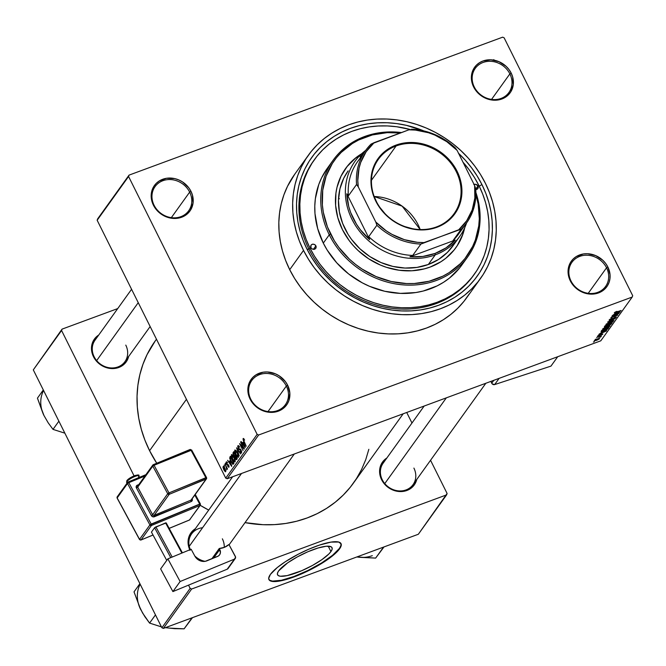 <?xml version="1.0" encoding="UTF-8"?>
<svg xmlns="http://www.w3.org/2000/svg" width="666" height="666" viewBox="0 0 666 666"><rect width="100%" height="100%" fill="white"/><g stroke="black" fill="none" stroke-linecap="round" stroke-linejoin="round"><path stroke-width="1" d="M606.551 267.79A20.713 18.298 35.7 0 0 579.795 256.368A20.713 18.298 35.7 0 0 570.978 280.927L570.304 280.861A21.861 19.314 -144.3 0 1 579.611 254.936A21.861 19.314 -144.3 0 1 607.858 266.991L606.551 267.79L588.228 293.315L606.551 267.79A20.713 18.298 -144.3 0 1 605.585 286.438A20.713 18.298 -144.3 0 1 587.787 293.256A20.713 18.298 -144.3 0 1 570.978 280.927A20.713 18.298 -144.3 0 1 571.944 262.287A20.713 18.298 -144.3 0 1 589.743 255.469A20.713 18.298 -144.3 0 1 606.551 267.79L607.858 266.991L605.652 263.42L602.805 260.248L595.662 255.594L587.52 253.721L583.458 253.946L576.132 256.651L573.143 259.032L570.77 261.988L569.105 265.401L568.106 273.06L568.814 277.023L572.51 284.432L578.729 290.243L582.5 292.257L590.642 294.122L594.705 293.906L602.031 291.2L605.011 288.819L607.384 285.864L609.057 282.451L609.956 278.713L610.056 274.783L607.858 266.991A21.861 19.314 -144.3 0 1 598.551 292.915A21.861 19.314 -144.3 0 1 570.304 280.861L570.978 280.927A20.713 18.298 35.7 0 0 597.735 292.357A20.713 18.298 35.7 0 0 606.551 267.79M286.347 386.039A20.713 18.298 35.7 0 0 259.582 374.617A20.713 18.298 35.7 0 0 250.766 399.175L250.091 399.101A21.861 19.314 -144.3 0 1 259.399 373.176A21.861 19.314 -144.3 0 1 287.645 385.231L286.347 386.039L268.023 411.563L286.347 386.039A20.713 18.298 -144.3 0 1 285.381 404.687A20.713 18.298 -144.3 0 1 267.574 411.496A20.713 18.298 -144.3 0 1 250.766 399.175A20.713 18.298 -144.3 0 1 251.731 380.527A20.713 18.298 -144.3 0 1 269.539 373.718A20.713 18.298 -144.3 0 1 286.347 386.039L287.645 385.231L285.439 381.66L279.22 375.849L275.449 373.834L267.307 371.969L263.245 372.186L255.919 374.891L252.938 377.272L250.566 380.228L248.901 383.641L247.993 387.379L248.609 395.263L250.091 399.101L255.145 405.844L258.516 408.483L266.308 411.813L270.429 412.371L278.338 411.163L284.807 407.059L287.179 404.104L288.844 400.691L289.843 393.032L287.645 385.231A21.861 19.314 -144.3 0 1 278.338 411.163A21.861 19.314 -144.3 0 1 250.091 399.101L250.766 399.175A20.713 18.298 35.7 0 0 277.531 410.597A20.713 18.298 35.7 0 0 286.347 386.039M189.66 192.124A20.713 18.298 35.7 0 0 162.904 180.694A20.713 18.298 35.7 0 0 154.087 205.261L153.413 205.186A21.861 19.314 -144.3 0 1 162.72 179.262A21.861 19.314 -144.3 0 1 190.967 191.317L189.66 192.124L171.337 217.649L189.66 192.124A20.713 18.298 -144.3 0 1 188.694 210.764A20.713 18.298 -144.3 0 1 170.896 217.582A20.713 18.298 -144.3 0 1 154.087 205.261A20.713 18.298 -144.3 0 1 155.053 186.613A20.713 18.298 -144.3 0 1 172.852 179.803A20.713 18.298 -144.3 0 1 189.66 192.124L190.967 191.317L188.761 187.745L182.542 181.935L178.771 179.92L174.75 178.605L166.567 178.272L159.241 180.977L156.252 183.358L153.879 186.314L152.214 189.727L151.215 197.394L151.923 201.348L155.619 208.758L158.466 211.93L161.838 214.569L169.63 217.899L177.814 218.232L181.66 217.241L185.14 215.526L188.12 213.145L190.493 210.19L193.065 203.038L192.449 195.155L190.967 191.317A21.861 19.314 -144.3 0 1 181.66 217.241A21.861 19.314 -144.3 0 1 153.413 205.186L154.087 205.261A20.713 18.298 35.7 0 0 180.844 216.683A20.713 18.298 35.7 0 0 189.66 192.124M509.873 73.876A20.713 18.298 35.7 0 0 483.116 62.454A20.713 18.298 35.7 0 0 474.292 87.013L473.618 86.946A21.861 19.314 -144.3 0 1 482.925 61.014A21.861 19.314 -144.3 0 1 511.172 73.077L509.873 73.876L491.55 99.401L509.873 73.876A20.713 18.298 -144.3 0 1 508.907 92.524A20.713 18.298 -144.3 0 1 491.108 99.334A20.713 18.298 -144.3 0 1 474.292 87.013A20.713 18.298 -144.3 0 1 475.258 68.365A20.713 18.298 -144.3 0 1 493.065 61.555A20.713 18.298 -144.3 0 1 509.873 73.876L511.172 73.077L508.966 69.505L506.118 66.334L498.976 61.68L490.834 59.807L482.925 61.014L479.445 62.737L476.465 65.118L474.092 68.074L472.427 71.478L471.52 75.225L472.136 83.108L475.824 90.518L482.042 96.329L485.814 98.343L493.956 100.208L498.018 99.992L505.344 97.286L508.333 94.905L510.705 91.95L513.27 84.798L512.662 76.915L511.172 73.077A21.861 19.314 -144.3 0 1 501.864 99.001A21.861 19.314 -144.3 0 1 473.618 86.946L474.292 87.013A20.713 18.298 35.7 0 0 501.057 98.435A20.713 18.298 35.7 0 0 509.873 73.876M381.601 479.695A19.564 17.283 -144.3 0 1 386.854 458.008L382.018 462.812L379.72 469.214L379.637 472.718L380.269 476.265L383.574 482.892L389.135 488.095L396.112 491.067L399.8 491.566L406.876 490.484L412.654 486.813L414.776 484.174L416.758 479.487A19.564 17.283 -144.3 0 1 400.716 491.583A19.564 17.283 -144.3 0 1 381.601 479.695L382.276 479.77L381.601 479.695M202.581 527.73A18.407 16.267 35.7 0 0 190.318 549.583A18.407 16.267 -144.3 0 1 191.6 533.924L232.634 476.764M189.777 549.808A19.564 17.283 -144.3 0 1 195.321 528.737L192.607 530.894L188.994 536.588L188.103 543.448L190.068 550.424M93.481 356.71A19.564 17.283 -144.3 0 1 98.734 335.023L93.906 339.818L91.608 346.22L91.517 349.733L93.481 356.71L98.002 362.737L101.024 365.101L107.992 368.082L115.318 368.381L118.756 367.499L124.542 363.827L126.665 361.188L128.646 356.493A19.564 17.283 -144.3 0 1 112.596 368.589A19.564 17.283 -144.3 0 1 93.481 356.71L94.156 356.776L93.481 356.71M314.077 160.123A98.377 86.93 35.7 0 0 309.016 249.35L306.993 249.134A101.823 89.977 -144.3 0 1 319.813 147.894A101.823 89.977 -144.3 0 1 423.867 130.919L406.377 125.341L396.786 123.593L387.179 122.744L377.639 122.81L368.265 123.768L359.14 125.633L350.349 128.371L341.991 131.968L334.132 136.372L326.864 141.558L320.238 147.469L314.327 154.046L309.19 161.222L304.878 168.939L301.423 177.123L298.868 185.681L297.227 194.539L296.528 203.621L296.77 212.82L297.952 222.061L300.066 231.252L303.088 240.309L306.993 249.134L309.016 249.35A98.377 86.93 -144.3 0 1 313.603 160.772L314.543 159.465A98.377 86.93 -144.3 0 1 410.189 129.495L396.711 126.756L387.429 125.932L378.213 125.991L369.147 126.923L360.331 128.721L351.848 131.369L343.773 134.84L336.18 139.102L329.154 144.106L322.752 149.817L317.041 156.169L312.079 163.112L307.908 170.563L304.578 178.463L302.106 186.738L300.524 195.296L299.85 204.062L300.083 212.954L301.223 221.886L303.271 230.769L306.185 239.51L309.956 248.035A98.377 86.93 -144.3 0 1 314.543 159.465M458.383 153.138L465.351 160.248L471.636 167.899L477.181 176.024L481.918 184.54L479.237 186.189L481.918 184.54L485.822 193.365L488.844 202.414L490.959 211.605L492.141 220.846L492.382 230.053L491.683 239.127L490.051 247.985L487.487 256.552L484.04 264.727L479.72 272.444L474.583 279.628L468.673 286.205L462.054 292.108L454.778 297.294L446.919 301.706L438.561 305.294L429.778 308.033L420.654 309.898L411.272 310.864L401.731 310.922L392.124 310.073L382.534 308.333L373.06 305.702L363.794 302.222L354.828 297.918L346.237 292.832L338.112 287.021L330.527 280.528L323.559 273.418L317.274 265.767L311.738 257.65L306.993 249.134A101.823 89.977 -144.3 0 0 438.561 305.294A101.823 89.977 -144.3 0 0 481.918 184.54A101.823 89.977 -144.3 0 0 458.558 153.305M294.713 174.267L287.512 186.305L283.924 194.805L281.26 203.704L279.562 212.912L278.829 222.352L279.087 231.918L280.319 241.525L282.509 251.074L285.656 260.489L289.71 269.663A105.852 93.531 35.7 0 0 375.632 332.642A105.852 93.531 35.7 0 0 466.625 297.819L480.444 278.571A105.852 93.531 -144.3 0 1 389.452 313.386A105.852 93.531 -144.3 0 1 303.53 250.408L289.71 269.663L294.638 278.513L300.399 286.963L306.934 294.913L314.177 302.297L322.061 309.049L330.502 315.093L339.435 320.379L348.759 324.858L358.391 328.471L368.24 331.202L378.205 333.017L388.195 333.899L398.118 333.832L407.867 332.834L417.349 330.894L426.481 328.047L435.173 324.317L443.34 319.73L450.907 314.344L457.792 308.2L463.927 301.365L469.272 293.897M308.466 155.103L294.647 174.359A105.852 93.531 35.7 0 0 289.71 269.663L303.53 250.408A105.852 93.531 -144.3 0 1 308.466 155.103A105.852 93.531 -144.3 0 1 399.458 120.288A105.852 93.531 -144.3 0 1 485.381 183.258A105.852 93.531 -144.3 0 1 480.444 278.571M156.468 339.21L155.27 340.867A121.961 107.767 35.7 0 0 149.584 450.682A121.961 107.767 35.7 0 0 156.76 463.245L149.584 450.682L186.447 399.334L149.584 450.682L144.905 440.109L141.292 429.27L138.761 418.256L137.338 407.192L137.046 396.17L137.887 385.298L139.852 374.683L142.915 364.427L147.044 354.637L155.345 340.767M200.225 505.319A121.961 107.767 35.7 0 0 208.716 510.081L200.225 505.319M368.839 449.309L365.776 459.565L361.638 469.363L356.468 478.604L350.316 487.204L343.24 495.079L335.306 502.156L326.59 508.366L317.183 513.653L307.168 517.948L296.645 521.237L285.714 523.459L274.484 524.617L263.062 524.691L245.03 522.627A121.961 107.767 35.7 0 0 353.413 483.125L403.196 413.777M94.156 356.776A18.407 16.267 35.7 0 0 117.94 366.933A18.407 16.267 35.7 0 0 125.782 345.105A18.407 16.267 -144.3 0 1 124.925 361.68A18.407 16.267 -144.3 0 1 109.099 367.732A18.407 16.267 -144.3 0 1 94.156 356.776A18.407 16.267 -144.3 0 1 95.013 340.201L131.577 289.285M382.276 479.77A18.407 16.267 35.7 0 0 406.06 489.926A18.407 16.267 35.7 0 0 413.902 468.09A18.407 16.267 -144.3 0 1 413.037 484.665A18.407 16.267 -144.3 0 1 397.219 490.717A18.407 16.267 -144.3 0 1 382.276 479.77A18.407 16.267 -144.3 0 1 383.133 463.195L424.167 406.035M330.927 551.581A30.42 7.301 -26.5 0 1 302.214 570.496A30.42 7.301 -26.5 0 1 277.572 574.808A30.42 7.301 -26.5 0 1 278.663 570.879L287.679 562.828L297.186 556.976L307.842 551.764L318.04 548.001L326.215 546.253L331.135 546.778L332.118 547.893L332.043 549.508L330.927 551.581L328.804 554.029L321.903 559.64L312.404 565.492L301.748 570.695L287.121 575.615L280.444 576.24L278.455 575.682L277.472 574.575L277.547 572.951L278.663 570.879A30.42 7.301 -26.5 0 1 307.376 551.972A30.42 7.301 -26.5 0 1 332.018 547.66A30.42 7.301 -26.5 0 1 330.927 551.581L328.221 546.17L330.927 551.581M268.864 579.395A40.268 9.665 153.5 0 0 301.79 573.309A40.268 9.665 153.5 0 0 339.385 548.459L339.585 548.859A40.268 9.665 -26.5 0 1 301.573 573.892A40.268 9.665 -26.5 0 1 268.956 579.603A40.268 9.665 -26.5 0 1 270.404 574.408L277.239 567.574L285.231 561.788L298.385 554.145L309.032 549.1L319.322 545.138L330.994 542.107L338.711 542.041L341.159 543.972L341.067 546.12L339.585 548.859L334.898 553.854L330.319 557.584L315.068 567.274L300.957 574.159L287.462 579.145L274.55 581.576L271.278 581.218L269.305 580.119L268.698 578.304L270.404 574.408A40.268 9.665 -26.5 0 1 308.408 549.367A40.268 9.665 -26.5 0 1 341.034 543.664A40.268 9.665 -26.5 0 1 339.585 548.859L339.385 548.459A40.268 9.665 153.5 0 0 340.925 543.473M227.214 478.762L600.79 340.817L632.209 297.053L258.633 435.006L227.214 478.762L225.732 478.13L257.143 434.374L128.571 176.482L97.153 220.246L225.732 478.13L97.153 220.246L97.644 218.881L129.054 175.116L97.644 218.881L129.054 175.116L502.639 37.171L129.054 175.116L128.571 176.482L257.143 434.374L258.633 435.006L257.143 434.374L225.732 478.13L227.214 478.762L600.79 340.817L632.209 297.053L258.633 435.006L227.214 478.762M596.261 339.044L595.271 339.402L596.261 339.044M598.676 337.329L601.298 336.155L600.491 337.096L598.676 337.329L600.491 337.096L601.298 336.155L598.676 337.329M597.627 337.129L596.644 337.495L597.627 337.129M602.772 334.207L601.781 334.107L598.767 335.98L598.118 335.631L599.65 334.865L597.552 336.139L598.692 336.213L597.477 336.272L602.064 334.007L602.772 334.207L601.165 335.256L601.689 334.349L598.692 336.213L602.847 333.957M602.006 332.134L606.634 330.661L598.867 334.39L602.006 332.134L598.867 334.39L606.426 330.952L602.006 332.134M609.848 326.282L609.631 325.857L609.848 326.282L606.976 326.548L602.747 328.896L606.343 326.79L609.74 325.865L608.932 327.048L604.878 328.887L602.647 329.112L605.519 328.663L609.931 325.974M613.128 321.703L612.92 321.278L613.128 321.703L610.264 321.969L606.035 324.325L609.948 322.086L613.02 321.295L611.996 322.61L607.858 324.417L605.927 324.533L608.807 324.092L613.22 321.403M614.368 312.712L621.12 310.473L615.476 312.537L615.043 312.171L616.957 311.313L614.368 312.712L616.957 311.313L615.301 312.57L620.92 310.756L614.302 312.92M615.492 313.361L620.113 311.879L612.345 315.617L615.492 313.361L612.345 315.617L619.904 312.171L615.492 313.361M617.457 314.169L611.921 316.217L619.039 313.378L612.437 316.899L617.782 315.135L610.864 317.682L617.457 314.169L610.864 317.682L617.782 315.135L612.437 316.899L619.039 313.378L611.921 316.217L617.457 314.169M616.3 317.282L614.976 317.191L610.739 319.805L609.798 319.364L611.971 318.24L609.165 319.955L610.555 320.08L609.074 320.121L612.171 318.165L609.923 319.73L611.321 319.555L615.334 317.066L616.358 317.207L614.452 318.548L613.744 318.639L615.575 317.407L614.56 317.549L610.555 320.08L616.4 316.983M613.944 320.471L607.658 322.153L615.359 318.506L608.574 321.703L613.944 320.471L608.574 321.703L615.359 318.506L607.85 321.886L613.944 320.471M604.445 326.623L605.869 326.723L604.312 326.989L605.069 325.757L611.987 323.21L610.156 325L605.869 326.723L609.074 325.483L611.987 323.21L605.069 325.757L604.303 326.989M601.198 331.152C600.998 331.793 601.914 331.71 603.937 330.91L601.19 331.61L601.781 330.336L608.699 327.78L606.401 329.853L603.937 330.91L607.692 329.046L608.699 327.78L601.781 330.336L601.065 331.526M599.55 338.686L597.502 338.877L594.338 340.609L596.436 340.409L594.255 340.784L598.801 338.453L599.467 338.786L597.319 340.06L599.616 338.461M594.372 341.666L593.381 342.033L594.372 341.666M224.484 466.317L224.184 465.035L224.484 466.317M226.099 466.841L224.983 463.927L227.522 469.014L226.915 468.481L226.806 469.705L226.099 466.841L226.806 469.705L226.915 468.481L227.522 469.014L224.983 463.927L226.099 466.841M225.857 464.41L225.558 463.128L225.857 464.41M226.656 462.67L227.614 462.887L226.307 461.929L226.648 464.244L226.165 462.304L226.74 461.813L227.614 462.887L226.656 462.67L226.848 463.961L228.746 465.251L228.846 467.291L227.755 466.375L228.58 466.466L228.463 465.376L227.306 465.168L226.648 464.244L228.521 465.492L228.58 466.466L227.755 466.375L228.946 467.182L228.671 465.109L226.781 463.836L226.656 462.67L227.297 462.387M229.703 460.897L231.71 466.408L227.589 460.306L229.012 461.863L229.703 460.897L229.012 461.863L227.589 460.306L231.71 466.408L229.703 460.897M231.51 454.687L232.634 454.978L234.024 457.109L235.148 460.048L235.04 461.921L233.858 461.455L232.209 458.674L231.51 454.687L231.468 456.551L232.526 459.34L235.09 461.863L234.024 457.109L231.71 454.512M234.79 450.108L236.039 450.541L237.612 453.155L238.495 455.802L238.27 457.4L236.938 456.635L235.339 453.754L234.79 450.108L234.757 451.973L235.806 454.761L238.37 457.292L237.312 452.53L234.998 449.941M243.531 439.327L244.647 440.076L243.132 438.494L244.647 440.076L243.673 439.269L243.531 440.035L246.212 446.22L243.148 439.835L243.132 438.494L243.839 441.466L246.212 446.22L243.573 440.159L244.097 439.085M243.182 442.124L245.188 447.635L241.067 441.525L242.491 443.081L243.182 442.124L242.491 443.081L241.067 441.525L245.188 447.635L243.182 442.124M243.431 447.727L240.834 441.849L244.114 449.142L240.468 444.705L243.065 450.591L239.577 443.598L243.431 447.727L239.577 443.598L243.065 450.591L240.468 444.705L244.322 448.842L240.634 442.124L243.431 447.727M241.134 452.056L239.902 451.615L241.542 452.872L241.159 450.158L238.511 448.343L238.32 446.586L239.768 447.177L237.929 445.737L238.611 448.526L238.128 448.226L237.745 446.212L238.286 445.521L239.768 447.177L238.37 446.52L238.661 448.618L240.376 449.075L241.608 451.34L241.317 453.047L240.001 451.814L240.06 451.248L241.134 452.056L240.95 450.416L240.451 449.733L239.177 449.783L238.32 448.634L239.452 449.883L240.526 449.791L240.984 452.189L241.716 451.914M239.236 455.935L236.563 447.793L240.651 453.962L236.888 448.726L239.236 455.935L236.888 448.726L240.651 453.962L236.563 447.793L239.236 455.935M233.583 455.436L232.942 453.138L233.783 451.673L237.271 458.666L236.53 459.665L235.606 459.182L233.583 455.436L235.223 458.541L236.646 459.532L237.271 458.666L233.783 451.673L233.167 452.53L234.049 452.206L233.167 452.53L233.583 455.436M230.919 461.655L229.687 458.125L230.494 456.243L233.991 463.245L232.8 464.285L230.919 461.655L233.05 464.335L233.991 463.245L230.494 456.243L229.912 457.059L230.752 456.751L229.912 457.059L230.919 461.655M223.884 469.863L223.002 467.474L223.268 466.267L224.509 467.407L225.824 470.612L225.341 471.786L224.109 470.296L225.724 471.67L224.966 468.256L223.443 466.267L223.884 469.863M632.7 295.696L504.12 37.804L632.7 295.696L632.209 297.053L632.7 295.696M474.309 274.292L473.426 275.516A98.377 86.93 -144.3 0 1 388.869 307.875A98.377 86.93 -144.3 0 1 309.016 249.35A98.377 86.93 35.7 0 0 389.302 307.942A98.377 86.93 35.7 0 0 473.892 274.858M117.724 308.583L62.063 329.129L33.3 369.88L161.88 627.763L190.151 588.386L188.536 585.139L190.151 588.386L191.642 589.019L163.361 628.404L418.348 534.249L446.62 494.863L191.642 589.019L190.151 588.386L161.88 627.763L33.3 369.88L62.063 329.129L117.724 308.583M134.057 475.874L61.572 330.494L33.3 369.88L62.063 329.129L61.572 330.494L134.057 475.874M447.111 493.498L430.544 460.281L447.111 493.498L446.62 494.863L191.642 589.019L163.361 628.404L161.88 627.763L163.361 628.404L418.348 534.249L447.111 493.498M411.971 423.018L406.718 412.479L411.971 423.018M195.721 557.442L203.263 561.446A19.564 17.283 -144.3 0 1 195.721 557.442M268.631 578.896L269.921 580.361L272.56 581.093L281.402 580.269L293.798 576.548L307.875 570.496L321.478 563.028L332.542 555.294L339.385 548.459L340.867 545.72L340.959 543.573M222.369 538.819A18.407 16.267 -144.3 0 1 224.242 547.41A18.407 16.267 35.7 0 0 222.369 538.819M205.095 561.346A18.407 16.267 -144.3 0 1 194.788 555.977A18.407 16.267 35.7 0 0 205.095 561.346M502.639 37.171L504.12 37.804L502.639 37.171M485.381 183.258L480.452 174.409L474.692 165.967L468.156 158.009L460.914 150.624L453.03 143.873L444.588 137.829L435.656 132.542L426.332 128.063L416.7 124.45L406.851 121.72L396.886 119.905L386.896 119.023L376.973 119.089L367.224 120.088L357.742 122.028L348.609 124.875L339.918 128.605L331.751 133.192L324.184 138.578L317.299 144.722L311.164 151.557L305.819 159.024L301.332 167.049L297.744 175.549L295.088 184.449L293.381 193.664L292.657 203.097L292.907 212.662L294.139 222.269L296.337 231.826L299.475 241.234L303.53 250.408L308.466 259.265L314.227 267.707L320.754 275.657L327.997 283.042L335.88 289.793L344.33 295.846L353.255 301.124L362.587 305.602L372.219 309.224L382.068 311.946L392.033 313.761L402.023 314.643L411.938 314.585L421.686 313.578L431.177 311.646L440.309 308.791L449.001 305.061L457.167 300.474L464.726 295.088L471.611 288.944L477.755 282.109L483.091 274.642L487.579 266.625L491.167 258.117L493.831 249.217L495.529 240.01L496.262 230.578L496.003 221.004L494.771 211.397L492.582 201.848L489.435 192.432L485.381 183.258M494.322 60.531L493.822 59.632M244.114 439.11L243.681 439.277M243.689 438.553L243.132 438.494M243.681 442.649L242.491 443.081L243.681 442.649M243.523 443.032L245.163 446.695L242.965 443.806L243.781 442.94L242.965 443.806L244.922 446.778L243.523 443.032M238.32 446.586L239.177 446.195M240.751 449.475L239.985 449.758L240.751 449.475M239.452 449.883L239.985 449.758M237.962 456.476L237.337 453.28L235.373 450.799L235.231 452.547L236.438 455.286L237.962 456.476L236.022 454.512L235.206 450.924L237.387 452.697L237.962 456.476L238.545 456.26L237.82 456.585L238.553 456.318M235.206 450.924L236.047 450.549M235.231 456.576L234.707 456.776L235.231 456.576M236.313 458.616L236.663 458.125L235.622 456.035L236.946 458.025L236.313 458.616L237.096 458.325L236.055 458.874L235.073 456.918L235.906 455.935L235.081 456.859L235.364 458.15L235.922 458.874L237.171 458.458M234.823 455.769L235.215 455.219L233.991 452.763L233.408 454.046L234.066 455.644L234.823 455.769L233.774 455.153L233.4 453.737L234.274 452.664L235.498 455.119L234.823 455.769L235.672 455.452L234.582 455.985L235.722 455.569M234.682 461.047L234.274 458.35L232.093 455.369L231.835 456.626L232.942 459.482L234.682 461.047L232.734 459.082L231.918 455.502L234.107 457.267L234.682 461.047L235.265 460.83L234.54 461.163L235.265 460.889M231.918 455.502L232.759 455.119M232.867 463.37L233.383 462.703L230.702 457.342L233.666 462.595L233.025 463.195L233.816 462.903L232.667 463.453L230.353 459.565L230.344 457.842L230.994 457.234L230.136 458.491L230.911 460.947L232.484 463.378L233.874 463.012M230.195 461.421L229.012 461.863L230.195 461.421M230.045 461.813L231.685 465.467L229.487 462.587L230.303 461.713L229.487 462.587L231.435 465.559L230.045 461.813M227.331 462.429L226.898 462.587M228.58 466.466L229.071 466.283L227.914 466.009M228.58 464.926L227.88 465.184L228.58 464.926M223.46 467.132L224.55 470.412L225.341 470.962L224.059 469.53L223.46 467.132L225.058 468.431L225.366 470.937L225.841 470.762L225.283 471.012L225.849 470.795M223.668 467.057L224.151 466.874M225.341 470.962L224.925 468.847L223.51 467.074M616.233 313.153L619.272 312.312L615.675 313.927L615.434 313.436L615.675 313.927L616.133 312.962L615.675 313.927L619.272 312.312L616.233 313.153M610.739 319.805L609.956 319.68M614.751 317.474L615.484 317.59M606.21 324.117L606.518 324.733L606.21 324.117M606.035 324.325L606.518 324.733M612.187 321.37L612.32 322.003L610.048 322.252L612.32 322.003L610.672 323.11L606.843 324.026L609.964 322.086L606.843 324.026M611.097 323.534L611.363 324.076L611.097 323.534M609.157 325.241L610.972 323.784L608.907 324.55L610.889 323.609L609.157 325.241L608.391 325.341L608.05 324.658L608.391 325.341L608.824 324.375L608.399 325.366L609.157 325.241L608.391 325.341M605.677 325.741L608.1 324.841L606.06 326.448L605.128 326.59L605.003 325.84L605.252 326.332L605.585 325.566L605.128 326.59L605.894 326.507L608.1 324.841L605.677 325.741M602.93 328.688L603.23 329.304L602.93 328.688M602.747 328.896L603.23 329.304M608.899 325.94L609.107 326.348L606.768 326.831L609.032 326.581L607.392 327.68L603.554 328.596L606.684 326.656L603.479 328.771L605.943 328.305L609.032 326.581M607.9 328.08L608.141 328.563L607.9 328.08M602.539 331.144L606.293 329.695L607.692 328.355L602.389 330.319L607.608 328.188L606.917 329.295L604.145 330.636L602.539 331.144L601.789 330.336L602.031 330.819L602.305 330.145L601.889 331.11L602.539 331.144L602.031 330.819M602.747 331.926L605.794 331.094L602.197 332.7L601.947 332.217L602.197 332.7L602.655 331.735L602.197 332.7L605.794 331.094L602.747 331.926M598.767 335.98L598.251 335.897M600.948 336.73L600.307 336.73M598.701 338.478L598.834 338.944L597.302 339.152L598.834 338.944L596.586 340.143L594.921 340.101L597.219 338.977L595.054 340.351M606.568 323.818L606.934 324.325L608.133 324.109L612.32 322.003M594.855 340.151L595.995 340.351L598.834 338.944M315.884 245.846A2.88 2.539 -144.3 0 1 310.947 247.669L311.005 245.188L312.679 244.131L314.777 244.613L316.084 246.353L315.826 248.335L314.152 249.392L312.054 248.909L310.947 247.669A2.88 2.539 -144.3 0 1 315.884 245.846L313.345 249.392L315.884 245.846M473.792 184.632L475.832 184.324L477.972 185.997L475.74 189.102L477.972 185.997A2.88 2.539 -144.3 0 1 475.774 189.569M455.727 247.894A67.882 59.982 35.7 0 0 464.319 228.58L462.445 234.998L457.267 245.596M464.743 227.664A67.882 59.982 -144.3 0 1 455.885 247.669A67.882 59.982 -144.3 0 1 397.535 270.005A67.882 59.982 -144.3 0 1 342.432 229.612L337.812 217.699L335.614 205.411L335.922 193.223L337.013 187.312L341.017 176.157L347.319 166.225L355.677 157.9L361.721 153.704A67.882 59.982 -144.3 0 0 345.596 168.49A67.882 59.982 -144.3 0 0 342.432 229.612L349.284 240.709L353.48 245.804L358.125 250.541L368.589 258.749L380.303 265.01L386.48 267.332L399.184 270.246L411.954 270.771L424.284 268.881L430.144 267.058L440.95 261.721L445.804 258.266L454.162 249.941L457.584 245.155L462.762 234.557L464.743 227.664M329.27 234.798L330.569 233.991A81.693 72.186 -144.3 0 1 400.274 133L387.246 132.651L372.402 134.915L358.649 139.993L352.347 143.531L341.2 152.431L336.455 157.709L332.334 163.47L326.099 176.224L322.735 190.201L322.369 204.862L323.318 212.279L327.439 226.915L334.374 240.826L338.819 247.344L349.45 259.182L355.536 264.385L362.054 269.056L376.14 276.59L391.175 281.485L406.576 283.566L414.227 283.516L429.079 281.252L442.832 276.174L449.134 272.635L460.281 263.736L465.026 258.458L472.61 246.503L475.374 239.943L478.746 225.965L479.304 218.689L478.163 203.888L475.89 194.572A81.693 72.186 -144.3 0 1 430.028 281.002A81.693 72.186 -144.3 0 1 330.569 233.991L329.27 234.798A82.842 73.202 -144.3 0 1 333.133 160.206A82.842 73.202 -144.3 0 1 401.473 132.551A82.842 73.202 35.7 0 0 329.27 234.798L323.301 243.107L329.27 234.798A82.842 73.202 35.7 0 0 431.235 282.151A82.842 73.202 35.7 0 0 475.899 192.557A82.842 73.202 -144.3 0 1 467.723 256.835A82.842 73.202 -144.3 0 1 396.511 284.082A82.842 73.202 -144.3 0 1 329.27 234.798M333.133 160.206L327.164 168.523A82.842 73.202 35.7 0 0 323.301 243.107L317.665 228.563L314.985 213.57L314.785 206.085L315.359 198.701L318.764 184.524L321.578 177.872L327.214 168.448M309.016 249.35L309.956 248.035L309.016 249.35M463.012 162.238A98.377 86.93 -144.3 0 1 478.954 185.631A98.377 86.93 -144.3 0 1 474.367 274.209A98.377 86.93 -144.3 0 1 389.81 306.56A98.377 86.93 -144.3 0 1 309.956 248.035L314.543 256.26L319.896 264.111L325.965 271.503L332.692 278.371L340.018 284.64L347.868 290.259L356.168 295.171L364.835 299.334L373.793 302.697L382.942 305.228L392.199 306.918L401.49 307.734L410.706 307.675L419.763 306.743L428.579 304.945L437.071 302.297L445.146 298.826L452.73 294.572L459.765 289.56L466.158 283.849L471.869 277.497L476.831 270.562L481.002 263.103L484.34 255.203L486.804 246.928L488.386 238.37L489.069 229.604L488.827 220.712L487.687 211.78L485.647 202.905L482.725 194.156L478.954 185.631L474.375 177.406L469.022 169.555L462.945 162.163M454.378 243.706L447.385 252.414L438.594 259.432L428.338 264.494L435.248 254.87A64.436 56.935 -144.3 0 1 361.405 233.483A64.436 56.935 -144.3 0 1 354.995 161.314A64.436 56.935 -144.3 0 1 365.659 150.408A64.436 56.935 35.7 0 0 356.26 226.69A64.436 56.935 35.7 0 0 435.248 254.87A64.436 56.935 35.7 0 0 466.6 222.877A64.436 56.935 -144.3 0 1 459.673 236.472L452.763 246.095A64.436 56.935 -144.3 0 1 397.386 267.291A64.436 56.935 -144.3 0 1 345.08 228.954A64.436 56.935 -144.3 0 1 348.085 170.946M474.1 184.474A2.88 2.539 -144.3 0 1 477.972 185.997L477.905 188.478L475.699 189.569M459.648 267.915L449.45 278.08L443.531 282.292L437.137 285.88L423.193 291.034L415.767 292.549L400.374 293.381L384.757 291.275L369.513 286.305L362.212 282.8L348.618 273.934L336.78 262.87L327.156 250.041L323.301 243.107A82.842 73.202 35.7 0 0 390.542 292.399A82.842 73.202 35.7 0 0 461.754 265.151L467.723 256.835M338.503 199.051L339.369 198.718M345.438 168.714A67.882 59.982 35.7 0 1 360.989 154.395L355.361 158.333L347.011 166.658M459.673 236.472A64.436 56.935 -144.3 0 1 435.248 254.87L428.338 264.494L416.999 267.407L405.028 268.057L392.882 266.417L381.027 262.554L369.913 256.61L359.973 248.826L351.59 239.485L348.085 234.349L342.615 223.376L339.36 211.83L338.461 200.158L339.935 188.811L343.739 178.213L348.127 170.887M383.999 546.928L375.641 558.1L383.541 547.094L375.641 558.1L357.126 556.984A31.127 27.506 35.7 0 0 372.302 555.669M383.866 547.111L375.641 558.1L361.039 557.392M446.328 397.852L384.773 483.591L446.328 397.852M241.533 473.476L189.244 546.303L241.533 473.476M96.662 360.597L138.245 302.672L96.662 360.597M436.446 226.948A46.595 41.175 35.7 0 0 456.285 171.686A46.595 41.175 35.7 0 0 396.079 145.987L395.962 145.121A47.286 41.783 -144.3 0 1 457.067 171.204A47.286 41.783 -144.3 0 1 436.929 227.289L436.446 226.948A46.595 41.175 -144.3 0 1 383.042 211.48A46.595 41.175 -144.3 0 1 378.405 159.291A46.595 41.175 -144.3 0 1 396.079 145.987A46.595 41.175 -144.3 0 1 449.475 161.455A46.595 41.175 -144.3 0 1 454.112 213.644A46.595 41.175 -144.3 0 1 436.446 226.948L436.929 227.289L428.613 229.42L424.259 229.87L415.368 229.504L402.206 225.857L394.056 221.503L386.763 215.784L378.03 205.161L372.61 192.899L371.079 184.34L370.97 180.07L372.053 171.736L373.243 167.757L376.848 160.381L381.976 153.988L388.436 148.834L392.083 146.786L400.041 143.848L404.287 142.982L408.641 142.532L417.532 142.899L430.686 146.545L438.844 150.907L449.375 159.923L457.067 171.204L458.882 175.3L461.263 183.774L461.929 192.341L461.605 196.553L459.657 204.645L458.05 208.441L453.663 215.368L447.843 221.162L440.817 225.616L436.929 227.289A47.286 41.783 -144.3 0 1 375.832 201.207A47.286 41.783 -144.3 0 1 395.962 145.121L396.079 145.987L371.445 180.286L396.079 145.987A46.595 41.175 35.7 0 0 376.232 201.249A46.595 41.175 35.7 0 0 436.446 226.948M420.196 229.545A46.595 41.175 35.7 0 0 374.184 196.512L402.131 206.144L420.196 229.545M361.555 156.127L360.09 156.843A63.278 55.919 -144.3 0 1 363.37 153.596L360.09 156.843L361.555 156.127M462.104 228.272A62.129 54.903 -144.3 0 1 453.038 240.551L455.211 240.076A63.278 55.919 -144.3 0 1 435.065 253.43L446.02 247.885L455.211 240.076L409.923 256.793L422.843 256.452L435.065 253.43L435.248 254.87L435.065 253.43A63.278 55.919 -144.3 0 1 409.923 256.793L412.729 255.444A62.129 54.903 -144.3 0 1 368.714 236.655L369.655 239.61A63.278 55.919 -144.3 0 1 346.82 193.798L348.385 195.879A62.129 54.903 -144.3 0 1 361.988 156.393M369.655 239.61L346.82 193.798L348.701 206.343L350.666 212.521L356.543 224.309L360.389 229.787L369.655 239.61L346.82 193.798L348.385 195.879L356.551 184.499L358.275 186.88L375.791 222.019L376.881 225.275L368.714 236.655L369.655 239.61M466.608 222.877L458.433 234.249A62.129 54.903 35.7 0 1 453.038 240.551L461.213 229.179L458.741 229.77A60.981 53.888 -144.3 0 0 474.625 185.531L475.715 188.778A62.129 54.903 -144.3 0 1 466.608 222.877A62.129 54.903 -144.3 0 1 461.213 229.179A62.129 54.903 35.7 0 0 475.715 188.778L474.625 185.531L457.101 150.383A60.981 53.888 -144.3 0 0 408.899 129.812L371.062 144.106A62.129 54.903 35.7 0 0 356.551 184.499A62.129 54.903 -144.3 0 1 365.667 150.408A62.129 54.903 -144.3 0 1 371.062 144.106L374.159 142.641L366.192 151.673L360.731 162.421L359.032 168.273L357.792 180.586L358.275 186.88L375.791 222.019L386.188 230.794L391.983 234.365L404.42 239.677L417.457 242.324L423.992 242.599L461.213 229.179L453.038 240.551L455.211 240.076L409.923 256.793L412.729 255.444L420.895 244.064L458.741 229.77L466.7 220.737L472.161 209.99L474.85 198.052L474.625 185.531L457.101 150.383L455.386 148.01A62.129 54.903 35.7 0 0 411.372 129.221A62.129 54.903 -144.3 0 1 455.386 148.01L457.101 150.383L446.711 141.617L434.806 135.065L428.479 132.734L415.442 130.086L408.899 129.812L374.159 142.641A60.981 53.888 -144.3 0 0 358.275 186.88L356.551 184.499L348.385 195.879A62.129 54.903 35.7 0 1 357.492 161.78L365.667 150.408M368.714 236.655A62.129 54.903 35.7 0 0 412.729 255.444L420.895 244.064A62.129 54.903 -144.3 0 1 376.881 225.275L368.714 236.655M376.881 225.275A62.129 54.903 35.7 0 0 420.895 244.064L423.992 242.599A60.981 53.888 -144.3 0 1 375.791 222.019L376.881 225.275M139.893 583.674L134.016 591.866L139.893 583.674M139.011 605.61L142.607 613.061L149.584 623.093L161.438 626.889L149.584 623.093L155.461 614.901L149.584 623.093L144.797 616.566L140.543 609.232L134.016 591.866L140.551 609.232M192.466 617.657L184.107 628.829L192.008 617.823L184.107 628.829L169.505 628.121M192.332 617.84L184.107 628.829L174.642 628.662L165.351 627.672M140.16 584.199A31.127 27.506 35.7 0 0 140.543 609.232M43.315 389.96L37.438 398.151L43.315 389.96M43.573 390.484A31.127 27.506 35.7 0 0 43.964 415.509L48.21 422.852L53.005 429.379L64.86 433.175L53.005 429.379L58.883 421.187L53.005 429.379L48.21 422.852L43.964 415.509L37.438 398.151L42.433 411.896M137.279 475.732A5.753 1.299 151.6 0 0 133.125 476.307A5.753 1.299 151.6 0 0 127.339 480.219A1.149 1.016 35.7 0 0 126.906 481.61A6.901 1.557 -28.4 0 1 132.9 477.356A6.901 1.557 -28.4 0 1 138.645 475.765A6.901 1.557 -28.4 0 1 138.545 476.806M126.806 482.642A6.901 1.557 -28.4 0 1 126.906 481.61L127.439 482.6L126.906 481.61A6.901 1.557 151.6 0 0 126.648 482.484L126.94 480.536C130.236 476.448 140.676 473.351 138.794 475.924A6.901 1.557 151.6 0 0 133.308 477.156A6.901 1.557 151.6 0 0 126.906 481.61A1.149 1.016 -144.3 0 1 127.339 480.219L127.739 479.753M199.917 505.502L200.316 505.186A1.149 1.016 -144.3 0 1 199.917 505.502L200.358 504.112L199.7 504.079L199.917 505.502L189.552 519.938L169.156 528.346L189.552 519.938L199.917 505.502A1.149 0.475 -112.4 0 0 199.7 504.079L194.813 495.046L199.7 504.079L151.199 524.075L128.813 482.667L144.955 476.007L128.813 482.667L127.964 482.117A1.149 0.475 67.6 0 1 128.055 482.034A1.149 0.475 67.6 0 1 128.813 482.667L127.522 483.499L149.908 524.916L139.544 539.36L117.158 497.943L127.522 483.499L128.813 482.667L151.199 524.075A1.149 0.475 67.6 0 1 151.415 525.499L141.05 539.943L153.014 535.006L141.05 539.943L151.415 525.499L199.917 505.502L151.415 525.499L151.199 524.075L149.908 524.916L200.399 503.971L195.246 494.438M138.145 485.739A1.149 1.016 35.7 0 0 137.704 487.129L152.789 466.125L167.707 493.731L152.631 514.735L137.704 487.129L136.422 487.97A2.298 2.031 -144.3 0 1 137.296 485.198A1.149 0.475 -112.4 0 0 137.904 485.83A1.149 0.475 67.6 0 1 137.296 485.198L138.811 484.573L136.397 485.972L136.422 487.97L151.34 515.576L153.097 516.858L191.217 501.548L192.274 500.399L192.091 498.776M235.256 558.491A2.298 2.031 -144.3 0 1 234.449 559.124L227.223 569.189A2.298 2.031 35.7 0 0 228.03 568.556L235.256 558.491A2.298 2.031 -144.3 0 0 235.323 556.351L228.929 544.513A18.407 16.267 -144.3 0 1 219.231 548.518L212.004 558.583L219.231 548.518L219.763 549.5A5.753 5.087 -144.3 0 1 219.58 554.853A5.753 5.087 -144.3 0 1 217.574 556.435L206.901 560.83A9.207 8.134 -144.3 0 1 194.88 556.143L191.15 549.242L167.865 558.841L160.639 568.906L172.902 591.583L180.128 581.526L167.865 558.841L191.15 549.242L194.88 556.143L197.103 558.924L200.166 560.789L205.311 561.305L218.473 555.943L219.822 554.487L220.421 552.58L219.231 548.518L224.509 547.302L228.929 544.513L235.589 557.167L234.449 559.124L180.128 581.526L234.449 559.124L227.223 569.189L172.902 591.583L227.223 569.189L228.363 567.64M180.128 581.526L172.902 591.583L160.639 568.906L167.865 558.841L180.128 581.526M219.763 549.5L213.611 558.066L219.763 549.5M154.595 527.73L170.762 557.65L154.595 527.73L165.576 522.893L181.885 553.063L165.576 522.893L166.234 522.935L182.401 552.847L166.234 522.935L155.877 526.898L172.186 557.067L155.877 526.898L154.595 527.73L151.448 532.109L154.595 527.73M166.741 560.406L151.448 532.109L166.741 560.406M152.822 465.051L137.737 486.055A1.149 1.016 35.7 0 0 137.704 487.129L152.789 466.125A1.149 1.016 -144.3 0 1 153.222 464.735L152.789 466.125L154.071 465.284L153.222 464.735A1.149 0.475 67.6 0 1 153.313 464.66A1.149 0.475 67.6 0 1 154.071 465.284L152.789 466.125L167.707 493.731L168.989 492.898A1.149 0.475 67.6 0 1 169.214 494.322L206.077 479.12L190.992 500.124L154.129 515.326L169.214 494.322L206.477 478.804A1.149 1.016 -144.3 0 1 206.077 479.12L206.51 477.73L205.852 477.697L190.934 450.083L154.071 465.284L168.989 492.898L206.552 477.589L191.633 449.975L190.934 450.083L205.852 477.697L206.077 479.12A1.149 0.475 -112.4 0 0 205.852 477.697L168.989 492.898L154.071 465.284L191.592 450.124L190.176 449.458A1.149 0.475 -112.4 0 0 190.085 449.533L190.176 449.458A1.149 0.475 -112.4 0 1 190.934 450.083L190.085 449.533L153.438 464.652M128.313 479.229L131.785 476.964M132.784 476.465L134.682 475.682M135.498 475.432L137.271 475.532M206.552 477.589L206.477 478.804A1.149 1.016 -144.3 0 0 206.51 477.73L205.852 477.697M206.077 479.12L190.992 500.124A1.149 1.016 35.7 0 0 191.4 499.808L206.477 478.804M167.707 493.731L169.214 494.322L168.989 492.898L167.707 493.731L152.631 514.735A1.149 1.016 35.7 0 0 154.129 515.326L169.214 494.322A1.149 1.016 -144.3 0 1 167.707 493.731M192.108 498.817A2.298 2.031 -144.3 0 1 191.217 501.548A1.149 0.475 67.6 0 1 190.992 500.124A1.149 1.016 35.7 0 0 191.4 499.8M190.992 500.124A1.149 0.475 -112.4 0 0 191.217 501.548L154.354 516.749A1.149 0.475 67.6 0 1 154.129 515.326L190.992 500.124M154.354 516.749A2.298 2.031 -144.3 0 1 151.34 515.576L152.631 514.735A1.149 1.016 35.7 0 0 154.129 515.326A1.149 0.475 -112.4 0 0 154.354 516.749M136.422 487.97L137.704 487.129L152.631 514.735L151.34 515.576L136.422 487.97M145.871 474.733L128.18 482.026M127.964 482.117L127.564 482.434A1.149 1.016 -144.3 0 1 127.964 482.117L127.522 483.499A1.149 1.016 -144.3 0 1 127.564 482.434L127.964 482.117M117.158 497.943L127.522 483.499L149.908 524.916L151.415 525.499A1.149 1.016 -144.3 0 1 149.908 524.916L139.544 539.36L117.158 497.943A1.149 1.016 -144.3 0 1 117.191 496.869A1.149 1.016 35.7 0 0 117.158 497.943L117.158 497.943M200.358 504.112L199.7 504.079M140.767 540.009L139.502 539.502L117.116 498.093L117.191 496.869A1.149 1.016 -144.3 0 1 117.599 496.553M189.552 519.938A1.149 1.016 35.7 0 0 189.952 519.622L189.452 520.021A1.149 0.475 -112.4 0 0 189.552 519.938M139.502 539.502L139.544 539.36A1.149 1.016 35.7 0 0 141.05 539.943L139.544 539.36M140.951 540.018L141.05 539.943A1.149 0.475 67.6 0 1 140.951 540.018L153.03 535.039M189.335 520.029A1.149 0.475 -112.4 0 0 189.452 520.021L200.316 505.186L200.399 503.971M490.909 381.393L492.241 383.924L494.672 384.565L550.965 366.117L494.672 384.565L499.125 378.355L494.672 384.565A2.298 2.031 35.7 0 1 491.733 383.2L490.909 381.393M557.717 356.726L550.965 366.117L557.717 356.726M493.797 380.328L491.733 383.2L493.797 380.328M232.767 463.436L233.883 463.028M228.48 466.55L229.079 466.333M226.565 468.881L226.998 468.722M223.551 467.057L224.126 466.841M609.881 319.921L609.656 319.472M608.399 325.366L608.05 324.658M601.906 331.152L601.614 330.569M455.569 248.11L455.885 247.669M345.279 168.931L345.596 168.49M413.037 484.665L485.839 383.266M294.305 453.987L229.096 544.821M124.925 361.68L150.15 326.54M139.544 477.306L138.794 475.924M127.023 483.175L126.648 482.484M153.313 464.66L190.176 449.458M128.055 482.034L145.912 474.675M117.191 496.869L127.564 482.434M169.181 528.379L189.452 520.021"/></g></svg>
